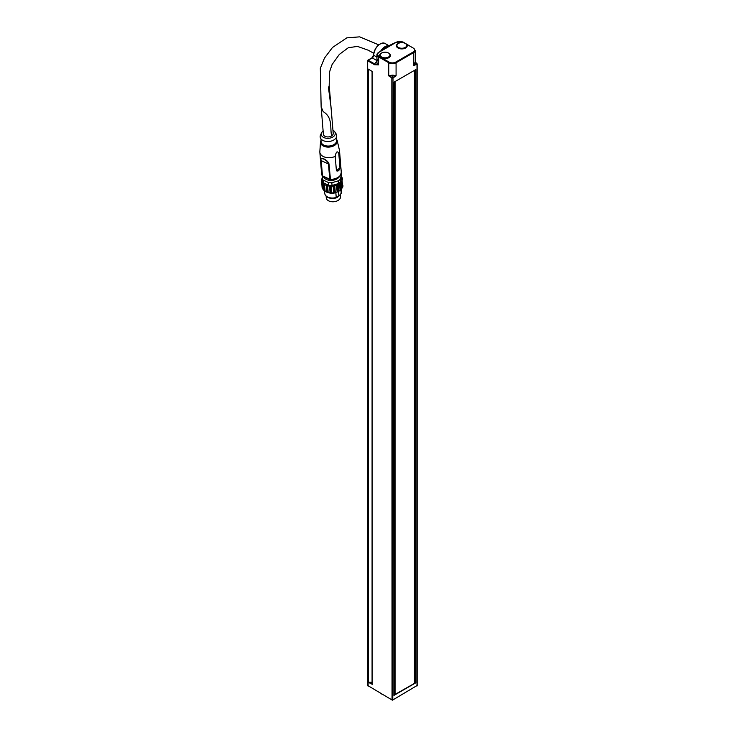 <?xml version="1.0" encoding="UTF-8"?>
<svg xmlns="http://www.w3.org/2000/svg" width="737" height="737" viewBox="0 0 737 737"><rect width="100%" height="100%" fill="white"/><g stroke="black" fill="none" stroke-linecap="round" stroke-linejoin="round"><path stroke-width="1.11" d="M381.296 693.775A4.883 2.819 -0 0 0 381.619 693.978A4.883 2.819 -0 0 0 381.987 694.171M415.834 682.775L415.834 69.573L393.954 82.194L393.954 695.406L415.834 682.775L415.171 682.812L415.171 69.951M415.171 682.812A1.161 0.673 0 0 0 414.434 683.236M394.765 81.733L394.765 694.595A1.161 0.673 0 0 0 394.111 694.917M414.434 70.374L414.434 683.411L394.765 694.595M395.06 694.595L395.06 81.558M372.074 682.324L368.067 682.241L372.231 684.212M392.342 700.15L367.818 685.567M417.004 685.567L392.489 700.15M372.231 684.636L372.231 71.434L368.067 69.029L368.067 682.241M398.349 47.426A4.883 2.819 180 0 1 396.93 45.436A4.883 2.819 180 0 1 399.942 42.829A4.883 2.819 180 0 1 405.267 43.446A4.883 2.819 180 0 1 406.686 45.436A4.883 2.819 180 0 1 403.673 48.034A4.883 2.819 180 0 1 398.349 47.426M406.677 45.657A4.883 2.819 180 0 1 406.686 45.878A4.883 2.819 180 0 1 405.258 47.868A4.883 2.819 180 0 1 398.358 47.868A4.883 2.819 180 0 1 398.349 47.868A4.883 2.819 180 0 1 396.93 45.878A4.883 2.819 180 0 1 396.948 45.657M381.628 57.007A4.883 2.819 180 0 1 380.191 55.008A4.883 2.819 180 0 1 383.203 52.41A4.883 2.819 180 0 1 388.519 53.018A4.883 2.819 180 0 1 389.956 55.008A4.883 2.819 180 0 1 386.943 57.615A4.883 2.819 180 0 1 381.628 57.007M389.937 55.238A4.883 2.819 180 0 1 389.956 55.459A4.883 2.819 180 0 1 388.519 57.449A4.883 2.819 180 0 1 381.628 57.449A4.883 2.819 180 0 1 381.619 57.449A4.883 2.819 180 0 1 380.191 55.459A4.883 2.819 180 0 1 380.209 55.238M392.655 44.367L396.082 42.405M392.342 44.533L386.824 46.689L382.227 50.365M381.895 50.595L393.024 44.174M385.018 47.951L378.468 52.576A5.187 2.994 0 0 0 376.948 54.695A5.187 2.994 0 0 0 378.468 56.813L388.74 62.746L389.108 62.111L378.836 56.178A4.671 2.699 180 0 1 378.836 52.364L382.263 50.383M388.85 53.23A5.399 3.114 0 0 1 388.887 57.661L388.887 57.661A5.399 3.114 0 0 1 382.07 58.048L380.587 57.191A5.399 3.114 0 0 1 381.287 53.23M403.425 42.405L413.337 48.126A4.671 2.699 180 0 1 413.337 51.94L395.714 62.111A4.671 2.699 180 0 1 389.108 62.111M392.489 77.634L392.047 78.076L392.784 78.076L392.489 77.634L392.996 77.91L396.082 75.883L392.757 77.496L392.867 75.082L388.74 75.883L391.835 77.91L392.066 77.496L388.74 75.883L388.74 62.746A5.187 2.994 0 0 0 396.082 62.746L395.714 62.111M398.975 43.142A5.399 3.114 0 0 0 397.989 47.997A5.399 3.114 0 0 0 405.626 47.997L405.626 47.997A5.399 3.114 0 0 0 406.299 44.063M392.333 77.634L391.964 75.082M415.198 61.668L413.697 65.713L416.792 64.174L416.626 63.723L413.697 65.713L413.337 51.94M415.677 62.608L416.792 63.493M416.81 63.502L416.626 63.318A2.073 1.815 -10.3 0 1 415.226 61.908L417.151 63.889L417.16 685.779M416.792 64.174L417.004 63.668M416.81 63.594L416.626 63.723A2.073 1.538 -172.6 0 1 415.198 62.184M376.948 61.503A7.269 4.192 0 0 0 374.893 64.073L374.534 64.709L378.468 64.865L374.893 64.073L368.187 60.204L367.818 60.839L374.534 64.709M376.948 57.21L373.539 55.118L371.964 57.845L367.929 60.176A0.516 0.516 0 0 0 367.671 60.627L371.863 58.085M367.671 685.779L367.671 60.627L368.113 686.165M413.697 48.366L415.217 50.457A5.187 2.994 0 0 1 413.697 52.576L396.082 62.746L396.082 75.883L392.867 75.082M323.488 176.604A8.3 5.26 -4.7 0 0 326.39 179.487A8.3 5.26 -4.7 0 0 339.287 176.742M326.878 178.179A6.486 4.109 -4.7 0 0 328.269 178.824M333.198 133.167A4.883 3.178 174 0 1 333.216 133.296A4.883 3.178 174 0 1 332.378 135.313L331.604 135.912C329.835 127.547 333.004 117.533 323.184 111.628L321.139 106.782M373.723 53.23L368.205 50.199L357.454 46.385L348.288 47.758L339.324 54.427L332.092 64.524L329.476 72.134L329.19 85.455A4.883 3.095 -4.7 0 1 328.426 87.288L330.895 106.303M331.604 135.912A4.883 3.095 175.3 0 1 326.445 136.806A4.883 3.095 175.3 0 1 323.377 134.235L321.166 107.022M336.404 170.754L335.224 156.345C336.109 151.647 337.297 150.652 338.78 153.379L339.96 167.787L336.404 170.754C338.145 171.546 339.333 170.56 339.96 167.787M321.037 140.122L320.503 141.928A8.411 5.334 175.3 0 0 323.607 146.156A8.411 5.334 175.3 0 0 335.409 144.793A8.411 5.334 175.3 0 0 337.196 140.564L339.416 150.062A9.867 6.246 175.3 0 1 339.508 150.643A9.867 6.246 175.3 0 1 338.78 153.379M335.224 156.345A9.867 6.246 175.3 0 1 325.312 157.267A9.867 6.246 175.3 0 1 319.849 152.246A9.867 6.246 175.3 0 1 319.84 151.656L320.503 141.928M330.452 179.469L329.024 164.121C328.306 159.984 318.734 155.525 320.89 160.334L322.124 175.535A1.041 0.774 151.1 0 0 322.198 175.775L322.198 175.775A1.041 0.774 151.1 0 0 322.511 176.051M329.024 164.121A1.041 0.654 175.3 0 1 328.49 164.001L321.212 160.611C319.37 156.17 327.928 160.159 328.49 164.001L329.734 179.211A1.041 0.654 -4.7 0 0 330.259 179.331A9.867 6.246 175.3 0 0 341.268 172.255C339.812 179.717 335.252 178.805 330.351 179.708A1.041 1.041 0 0 1 329.946 179.607A1.041 0.534 -65 0 1 329.734 179.211L322.456 175.821L321.212 160.611A1.041 0.654 -4.7 0 1 320.89 160.334M332.958 130.274A7.057 4.477 175.3 0 1 334.773 131.831L336.118 133.885A8.3 5.26 175.3 0 1 334.884 139.238A8.3 5.26 175.3 0 1 324.602 141.099A8.3 5.26 175.3 0 1 320.475 135.157L321.479 132.918A7.057 4.477 175.3 0 1 322.769 131.278A7.057 4.477 175.3 0 1 323.119 131.011M334.773 131.831A7.057 4.477 175.3 0 1 333.723 136.391A7.057 4.477 175.3 0 1 324.98 137.966A7.057 4.477 175.3 0 1 321.479 132.918M336.201 137.708L336.569 140.27A7.785 4.938 175.3 0 1 334.874 143.918A7.785 4.938 175.3 0 1 323.948 145.18A7.785 4.938 175.3 0 1 321.065 141.532L321.019 138.952M340.393 194.78L340.549 196.641A7.167 4.542 175.3 0 1 336.652 201.118A7.167 4.542 175.3 0 1 328.914 200.98A7.167 4.542 175.3 0 1 326.27 197.811L326.123 195.987M321.59 180.547L322.106 187.474A4.155 2.635 -4.7 0 1 322.447 188.165M323.018 189.059L322.493 188.736L321.94 181.928L322.511 182.021L323.073 189.658A4.155 2.635 -4.7 0 1 324.123 190.717L323.571 183.918L324.326 183.845L325.174 191.436L324.123 190.717M324.897 190.929L324.326 183.845M326.215 185.374L327.053 185.116L327.615 185.807L328.168 192.606L326.767 192.182L326.215 185.374L324.621 184.637M327.624 192.2L327.053 185.116M329.55 186.129L330.369 185.678L331.125 186.212L331.687 193.02L330.102 192.937L329.55 186.129L327.615 185.807M330.941 192.762L330.369 185.678M333.17 186.093L333.87 185.475L334.745 185.816L335.298 192.624L333.732 192.891L333.17 186.093L331.125 186.212M334.451 192.56L333.87 185.475M342.631 187.364A4.155 2.635 -4.7 0 1 342.963 186.221L342.889 185.282M342.032 177.58L341.369 176.493M334.745 185.816L338.007 184.665A11.976 6.311 -64.1 0 1 338.255 184.379L339.536 183.743A10.475 5.518 -64.1 0 1 340.079 183.292A10.475 5.306 -65.9 0 1 340.586 182.868L341.314 181.827A11.976 6.071 -65.9 0 1 341.572 181.689L342.088 180.657L342.641 187.474L342.079 187.963M341.572 181.689L341.876 188.709A4.155 2.635 -4.7 0 0 341.148 189.676L340.098 190.551A4.155 2.635 -4.7 0 0 338.817 191.27L337.131 192.071A4.155 2.635 -4.7 0 0 335.298 192.624M333.732 192.891A4.155 2.635 -4.7 0 0 331.687 193.02M330.102 192.937A4.155 2.635 -4.7 0 0 328.168 192.606A8.3 5.26 -4.7 0 1 327.44 192.293A8.3 5.26 -4.7 0 1 327.228 192.191M326.767 192.182A4.155 2.635 -4.7 0 0 325.174 191.436M322.511 182.85L323.571 183.918M321.553 180.676L321.931 181.551M322.391 177.635L321.516 179.653M342.383 178.4L341.986 177.341M342.41 179.423L342.079 180.574M340.586 182.868L341.323 192.071A8.3 5.26 175.3 0 1 341.194 193.315L338.827 196.208L336.219 197.461A8.3 5.26 175.3 0 1 325.947 195.821A8.3 5.26 175.3 0 1 324.768 193.416L324.556 190.837M337.131 192.071L336.579 185.254M341.111 173.886A9.968 6.32 175.3 0 1 341.461 174.697L341.682 177.414L340.605 181.818A9.968 6.32 175.3 0 1 338.513 183.568L332.046 185.457A9.968 6.32 175.3 0 1 328.757 185.291L323.377 182.776A9.968 6.32 175.3 0 1 322.18 180.86L322.345 175.977M323.377 182.776L323.156 180.058A9.968 6.32 175.3 0 1 321.958 178.142M332.046 185.457L331.825 182.739A9.968 6.32 175.3 0 1 328.536 182.564L323.156 180.058M328.536 182.564L328.757 185.291M340.605 181.818L340.383 179.1A9.968 6.32 175.3 0 1 338.283 180.841L331.825 182.739M338.283 180.841L338.513 183.568M341.461 174.697L340.383 179.1M340.909 189.879L341.194 193.315M328.205 192.606A8.3 5.26 -4.7 0 0 335.832 192.661L336.081 192.311M340.098 190.551L339.536 183.743M338.559 191.473L338.007 184.665M337.73 191.592L337.15 184.508M340.079 183.292L340.632 190.118M336.219 197.461L335.832 192.661M338.44 191.491L338.827 196.208M325.947 195.821L326.528 196.401A7.702 4.883 -4.7 0 0 337.297 197.442M393.954 695.406L393.954 82.194M368.436 682.324L368.436 69.241M383.258 58.389A2.672 1.548 180 0 1 383.185 58.352L381.619 57.449M388.519 57.449L386.962 58.352A2.672 1.548 180 0 1 386.888 58.389M376.948 60.6L372.231 57.873A2.073 1.198 120 0 0 373.696 55.33A9.341 5.399 -60 0 1 377.777 45.924A9.341 5.399 -60 0 1 384.972 43.428C379.03 42.737 375.225 46.643 373.539 55.118L373.696 54.907A8.826 5.095 120 0 1 380.117 43.999M373.668 55.312A2.598 1.502 -60 0 1 372.194 57.855M378.836 56.178L378.468 64.865A5.187 2.994 180 0 1 376.948 62.746L376.948 54.695L378.836 52.364M386.824 46.689L396.193 42.166L403.314 42.166L413.337 48.126M396.451 42.193A4.671 2.699 180 0 1 403.056 42.193M391.835 77.91L392.047 699.984M388.786 45.814A9.341 5.399 120 0 0 380.67 51.129M378.468 58.085A2.073 1.198 -60 0 1 376.994 60.627M392.784 699.984L392.996 77.91M417.004 64.091L417.004 686M413.697 52.576L413.697 51.701M330.296 179.579A1.041 0.534 -65 0 1 329.946 179.607L322.668 176.217A1.041 0.534 115 0 1 322.456 175.821A1.041 0.654 -4.7 0 1 322.124 175.535A9.867 6.246 175.3 0 1 321.608 173.858L319.849 152.246M341.314 181.827L341.876 188.709M338.255 184.379L338.817 191.27M394.111 695.194L394.111 82.111M372.074 684.424L372.074 71.342M403.867 48.679L405.258 47.868M399.758 48.679L398.358 47.868M384.972 43.428L388.979 45.74M415.217 50.457L415.217 61.899M378.671 44.819L359.628 36.85L346.823 37.854L332.47 47.49L324.464 58.103L320.319 68.292L321.148 106.856M333.207 133.296L329.19 85.418M339.508 150.643L341.268 172.255M321.608 173.858L322.198 175.775A1.041 1.041 0 0 0 322.668 176.217M337.196 140.564L336.367 138.869"/></g></svg>
